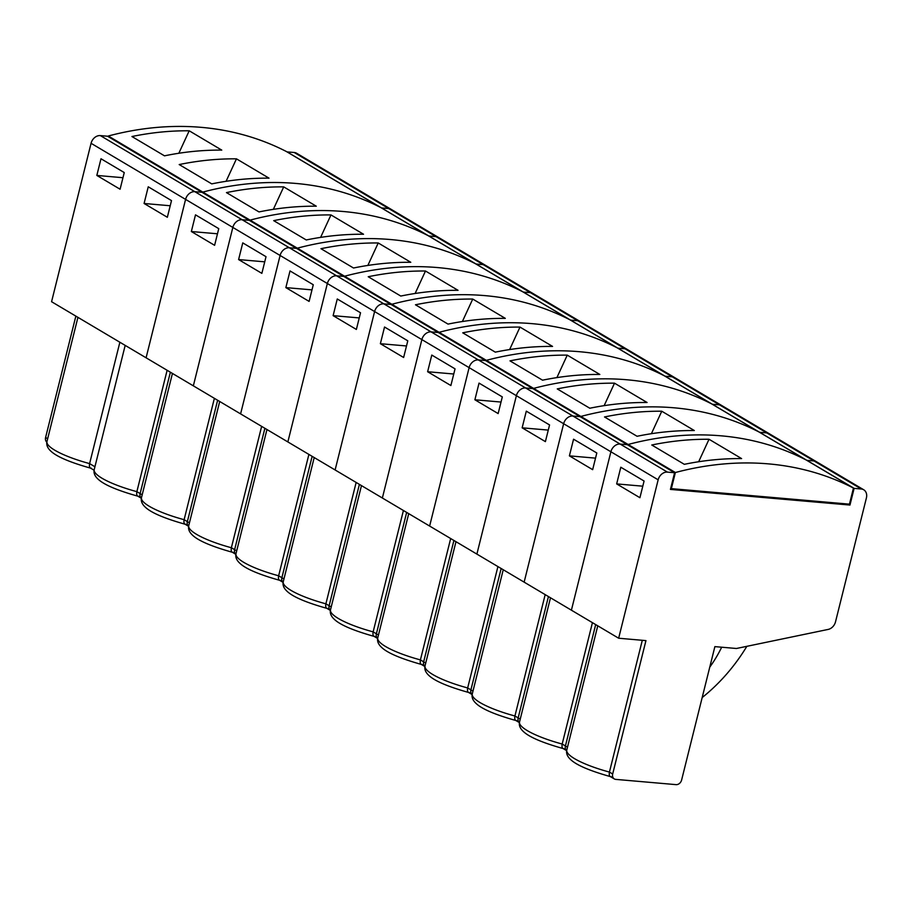 <?xml version="1.0" encoding="UTF-8"?>
<svg xmlns="http://www.w3.org/2000/svg" width="912" height="912" viewBox="0 0 912 912"><rect width="100%" height="100%" fill="white"/><g stroke="black" fill="none" stroke-linecap="round" stroke-linejoin="round"><path stroke-width="1.37" d="M189.206 130.792A352.739 278.342 -59.3 0 0 131.932 136.526L164.491 155.838A352.739 278.342 -59.3 0 1 221.764 150.115L189.206 130.792L178.832 153.262M380.897 207.605A352.739 278.342 120.7 0 0 202.806 192.09L108.3 136.002A352.739 278.342 -59.3 0 1 286.379 151.517L428.15 235.649A352.739 278.342 120.7 0 0 250.07 220.134L202.806 192.09L202.658 192.683L202.806 192.09A352.739 278.342 -59.3 0 1 380.897 207.605M179.197 164.559A352.739 278.342 -59.3 0 1 236.459 158.836L269.017 178.159A352.739 278.342 -59.3 0 0 211.755 183.882L179.197 164.559M611.177 776.671C609.49 776.739 608.908 775.2 609.433 772.076L612.682 774.003A5.278 4.172 120.7 0 0 614.3 778.928A5.278 4.172 120.7 0 0 615.748 779.384L676.066 784.639A5.278 4.172 120.7 0 0 681.617 780.011L714.883 646.619L736.429 648.489L828.187 629.417A8.801 6.943 120.7 0 0 835.517 621.824L866.4 497.963A8.801 6.943 120.7 0 0 863.71 489.767A8.801 6.943 120.7 0 0 861.293 489.003L814.04 460.959A8.801 6.943 -59.3 0 1 816.457 461.723A8.801 6.943 120.7 0 0 814.04 460.959L766.787 432.915A8.801 6.943 -59.3 0 1 769.204 433.679A8.801 6.943 120.7 0 0 766.787 432.915L719.522 404.871A8.801 6.943 -59.3 0 1 721.939 405.635A8.801 6.943 120.7 0 0 719.522 404.871L672.269 376.827A8.801 6.943 -59.3 0 1 674.686 377.591A8.801 6.943 120.7 0 0 672.269 376.827L625.016 348.783A8.801 6.943 -59.3 0 1 627.433 349.547A8.801 6.943 120.7 0 0 625.016 348.783L577.752 320.739A8.801 6.943 -59.3 0 1 580.169 321.503A8.801 6.943 120.7 0 0 577.752 320.739L530.499 292.695A8.801 6.943 -59.3 0 1 532.916 293.459A8.801 6.943 120.7 0 0 530.499 292.695L483.246 264.651A8.801 6.943 -59.3 0 1 485.663 265.426A8.801 6.943 120.7 0 0 483.246 264.651L435.982 236.607A8.801 6.943 -59.3 0 1 438.398 237.382A8.801 6.943 120.7 0 0 435.982 236.607L388.729 208.563A8.801 6.943 -59.3 0 1 391.145 209.338A8.801 6.943 120.7 0 0 388.729 208.563L294.211 152.486L287.018 151.905M294.211 152.486A8.801 6.943 -59.3 0 1 296.628 153.25L863.71 489.767M46.843 442.149A5.278 4.172 -59.3 0 1 45.6 437.486L75.856 316.122M91.063 143.298A8.801 6.943 -59.3 0 1 100.331 135.592L107.513 136.219L202.019 192.295L194.837 191.68A8.801 6.943 120.7 0 0 185.581 199.386L91.063 143.298L51.574 301.712L146.091 357.8L185.581 199.386L146.091 357.8L193.344 385.844L232.834 227.43L193.344 385.844L240.597 413.888L280.098 255.474L240.597 413.888L287.861 441.932L327.351 283.518L287.861 441.932L335.114 469.965L374.604 311.562L335.114 469.965L382.367 498.009L421.868 339.606L382.367 498.009L429.632 526.053L469.121 367.65L429.632 526.053L476.885 554.097L516.386 395.694L476.885 554.097L524.138 582.141L563.639 423.738L524.138 582.141L571.402 610.185L610.892 451.771L571.402 610.185L618.655 638.229L645.947 640.612L612.682 774.003M108.152 136.595L108.3 136.002M287.029 151.859L854.122 488.376L861.293 489.003M388.729 208.563L381.547 207.947L388.729 208.563M167.341 217.273L171.502 200.606L148.246 186.8L144.085 203.479L167.341 217.273M124.249 172.562L100.993 158.756L96.832 175.435L120.088 189.229L124.249 172.562M137.997 496.219C117.352 490.428 104.082 484.774 98.2 479.267C94.768 476.144 93.446 472.918 94.221 469.577A51.072 11.138 14 0 0 102.121 478.298A51.072 11.138 14 0 0 136.868 491.648L140.117 493.574L170.373 372.21L140.117 493.574A5.278 4.172 120.7 0 0 141.349 498.237A5.278 4.172 -59.3 0 1 140.117 493.574L142.181 494.806M138.613 496.242C136.925 496.299 136.344 494.771 136.868 491.648L167.124 370.283M90.744 468.175C70.087 462.384 56.829 456.73 50.935 451.223C47.515 448.111 46.181 444.874 46.968 441.533A51.072 11.138 14 0 0 54.868 450.254A51.072 11.138 14 0 0 89.604 463.604L119.871 342.239M122.96 177.715L96.832 175.435M170.213 205.759L144.085 203.479M94.928 466.762L89.604 463.604C89.08 466.727 89.661 468.255 91.36 468.198M236.459 158.836L226.085 181.306M283.723 186.88A352.739 278.342 -59.3 0 0 226.45 192.603L259.008 211.926A352.739 278.342 -59.3 0 1 316.282 206.203L283.723 186.88L273.338 209.35M658.156 479.815L185.581 199.386A8.801 6.943 -59.3 0 1 194.837 191.68L242.102 219.724A8.801 6.943 120.7 0 0 232.834 227.43A8.801 6.943 -59.3 0 1 242.102 219.724L289.355 247.756A8.801 6.943 120.7 0 0 280.098 255.474A8.801 6.943 -59.3 0 1 289.355 247.756L336.608 275.8A8.801 6.943 120.7 0 0 327.351 283.518A8.801 6.943 -59.3 0 1 336.608 275.8L383.872 303.844A8.801 6.943 120.7 0 0 374.604 311.562A8.801 6.943 -59.3 0 1 383.872 303.844L431.125 331.888A8.801 6.943 120.7 0 0 421.868 339.606A8.801 6.943 -59.3 0 1 431.125 331.888L478.378 359.932A8.801 6.943 120.7 0 0 469.121 367.65A8.801 6.943 -59.3 0 1 478.378 359.932L525.643 387.976A8.801 6.943 120.7 0 0 516.386 395.694A8.801 6.943 -59.3 0 1 525.643 387.976L572.896 416.02A8.801 6.943 120.7 0 0 563.639 423.738A8.801 6.943 -59.3 0 1 572.896 416.02L620.149 444.064A8.801 6.943 120.7 0 0 610.892 451.771A8.801 6.943 -59.3 0 1 620.149 444.064L667.413 472.108A8.801 6.943 120.7 0 0 658.156 479.815L618.655 638.229M667.413 472.108L674.595 472.735L627.331 444.691L620.149 444.064L627.331 444.691L580.078 416.647L572.896 416.02L580.078 416.647L532.825 388.603L525.643 387.976L532.825 388.603L485.56 360.559L478.378 359.932L485.56 360.559L438.307 332.515L431.125 331.888L438.307 332.515L391.054 304.471L383.872 303.844L391.054 304.471L343.79 276.427L336.608 275.8L343.79 276.427L296.537 248.383L289.355 247.756L296.537 248.383L249.284 220.339L242.102 219.724L249.284 220.339L202.019 192.295L194.837 191.68L100.331 135.592M250.07 220.134L249.922 220.727L250.07 220.134A352.739 278.342 -59.3 0 1 428.15 235.649L475.414 263.693A352.739 278.342 120.7 0 0 297.323 248.178L250.07 220.134M435.982 236.607L428.8 235.991L435.982 236.607M218.755 228.65L195.499 214.844L191.349 231.523L214.605 245.317L218.755 228.65M185.866 524.286C184.178 524.343 183.597 522.815 184.121 519.692L187.37 521.618L217.626 400.254L187.37 521.618A5.278 4.172 120.7 0 0 188.613 526.281A5.278 4.172 -59.3 0 1 187.37 521.618L189.434 522.85M185.25 524.263C164.605 518.472 151.335 512.818 145.453 507.311C142.021 504.188 140.699 500.962 141.485 497.621A51.072 11.138 14 0 0 149.386 506.342A51.072 11.138 14 0 0 184.121 519.692L214.377 398.327M217.478 233.791L191.349 231.523M330.976 214.924A352.739 278.342 -59.3 0 0 273.703 220.647L306.261 239.97A352.739 278.342 -59.3 0 1 363.535 234.247L330.976 214.924L320.602 237.394M297.323 248.178L297.175 248.771L297.323 248.178A352.739 278.342 -59.3 0 1 475.414 263.693L522.667 291.737A352.739 278.342 120.7 0 0 344.576 276.222L297.323 248.178M483.246 264.651L476.064 264.024L483.246 264.651M266.019 256.694L242.763 242.888L238.602 259.567L261.858 273.361L266.019 256.694M233.13 552.33C231.431 552.387 230.85 550.859 231.374 547.736L234.623 549.662L264.89 428.298L234.623 549.662A5.278 4.172 120.7 0 0 235.866 554.325A5.278 4.172 -59.3 0 1 234.623 549.662L236.698 550.882M232.514 552.307C211.858 546.516 198.599 540.862 192.706 535.355C189.286 532.232 187.952 529.006 188.738 525.665A51.072 11.138 14 0 0 196.639 534.386A51.072 11.138 14 0 0 231.374 547.736L261.641 426.371M264.731 261.835L238.602 259.567M378.229 242.968A352.739 278.342 -59.3 0 0 320.967 248.691L353.525 268.014A352.739 278.342 -59.3 0 1 410.788 262.291L378.229 242.968L367.855 265.438M344.576 276.222L344.428 276.815L344.576 276.222A352.739 278.342 -59.3 0 1 522.667 291.737L569.92 319.781A352.739 278.342 120.7 0 0 391.841 304.266L344.576 276.222M530.499 292.695L523.317 292.068L530.499 292.695M313.272 284.738L290.016 270.932L285.855 287.611L309.111 301.405L313.272 284.738M280.383 580.374C278.696 580.431 278.114 578.903 278.639 575.78L281.888 577.706L312.143 456.342L281.888 577.706A5.278 4.172 120.7 0 0 283.119 582.369A5.278 4.172 -59.3 0 1 281.888 577.706L283.951 578.926M279.767 580.34C259.122 574.56 245.852 568.906 239.97 563.388C236.539 560.276 235.216 557.05 235.991 553.709A51.072 11.138 14 0 0 243.892 562.43A51.072 11.138 14 0 0 278.639 575.78L308.894 454.415M311.984 289.879L285.855 287.611M425.494 271.012A352.739 278.342 -59.3 0 0 368.22 276.735L400.778 296.058A352.739 278.342 -59.3 0 1 458.052 290.324L425.494 271.012L415.12 293.482M391.841 304.266L391.693 304.847L391.841 304.266A352.739 278.342 -59.3 0 1 569.92 319.781L617.185 347.825A352.739 278.342 120.7 0 0 439.094 332.31L391.841 304.266M577.752 320.739L570.57 320.112L577.752 320.739M360.525 312.77L337.269 298.976L333.119 315.655L356.375 329.449L360.525 312.77M327.636 608.418C325.949 608.475 325.367 606.936 325.892 603.824L329.141 605.75L359.396 484.386L329.141 605.75A5.278 4.172 120.7 0 0 330.383 610.413A5.278 4.172 -59.3 0 1 329.141 605.75L331.204 606.97M327.02 608.384C306.375 602.604 293.105 596.95 287.223 591.432C283.792 588.32 282.469 585.094 283.256 581.753A51.072 11.138 14 0 0 291.156 590.474A51.072 11.138 14 0 0 325.892 603.824L356.147 482.459M359.248 317.923L333.119 315.655M472.747 299.056A352.739 278.342 -59.3 0 0 415.473 304.779L448.031 324.102A352.739 278.342 -59.3 0 1 505.305 318.368L472.747 299.056L462.373 321.526M439.094 332.31L438.946 332.891L439.094 332.31A352.739 278.342 -59.3 0 1 617.185 347.825L664.438 375.869A352.739 278.342 120.7 0 0 486.347 360.354L439.094 332.31M625.016 348.783L617.834 348.156L625.016 348.783M407.789 340.814L384.533 327.02L380.372 343.699L403.628 357.493L407.789 340.814M374.9 636.462C373.202 636.519 372.62 634.98 373.145 631.868L376.394 633.794L406.661 512.43L376.394 633.794A5.278 4.172 120.7 0 0 377.636 638.446A5.278 4.172 -59.3 0 1 376.394 633.794L378.469 635.014M374.285 636.428C353.628 630.637 340.37 624.994 334.476 619.476C331.056 616.364 329.722 613.138 330.509 609.786A51.072 11.138 14 0 0 338.409 618.518A51.072 11.138 14 0 0 373.145 631.868L403.412 510.503M406.501 345.967L380.372 343.699M520 327.089A352.739 278.342 -59.3 0 0 462.737 332.823L495.296 352.146A352.739 278.342 -59.3 0 1 552.558 346.412L520 327.089L509.626 349.57M486.347 360.354L486.199 360.935L486.347 360.354A352.739 278.342 -59.3 0 1 664.438 375.869L711.691 403.913A352.739 278.342 120.7 0 0 533.611 388.398L486.347 360.354M672.269 376.827L665.087 376.2L672.269 376.827M455.042 368.858L431.786 355.064L427.625 371.731L450.881 385.537L455.042 368.858M422.153 664.506C420.466 664.563 419.885 663.024 420.409 659.9L423.658 661.838L453.914 540.474L423.658 661.838A5.278 4.172 120.7 0 0 424.889 666.49A5.278 4.172 -59.3 0 1 423.658 661.838L425.722 663.058M421.538 664.472C400.892 658.681 387.623 653.038 381.74 647.52C378.309 644.408 376.987 641.182 377.762 637.83A51.072 11.138 14 0 0 385.662 646.562A51.072 11.138 14 0 0 420.409 659.9L450.665 538.547M453.766 374.011L427.625 371.731M567.264 355.133A352.739 278.342 -59.3 0 0 509.99 360.867L542.549 380.19A352.739 278.342 -59.3 0 1 599.822 374.456L567.264 355.133L556.89 377.614M533.611 388.398L533.463 388.979L533.611 388.398A352.739 278.342 -59.3 0 1 711.691 403.913L758.955 431.957A352.739 278.342 120.7 0 0 580.864 416.442L533.611 388.398M719.522 404.871L712.352 404.244L719.522 404.871M502.307 396.902L479.039 383.108L474.89 399.775L498.146 413.581L502.307 396.902M469.406 692.55C467.719 692.607 467.138 691.068 467.662 687.944L470.911 689.871L501.167 568.518L470.911 689.871A5.278 4.172 120.7 0 0 472.154 694.534A5.278 4.172 -59.3 0 1 470.911 689.871L472.975 691.102M468.791 692.516C448.145 686.725 434.876 681.082 428.993 675.564C425.562 672.452 424.24 669.226 425.026 665.874A51.072 11.138 14 0 0 432.926 674.606A51.072 11.138 14 0 0 467.662 687.944L497.918 566.58M501.019 402.055L474.89 399.775M614.517 383.177A352.739 278.342 -59.3 0 0 557.243 388.911L589.802 408.234A352.739 278.342 -59.3 0 1 647.075 402.5L614.517 383.177L604.143 405.658M580.864 416.442L580.716 417.023L580.864 416.442A352.739 278.342 -59.3 0 1 758.955 431.957L806.208 460.001A352.739 278.342 120.7 0 0 628.117 444.475L580.864 416.442M766.787 432.915L759.605 432.288L766.787 432.915M549.56 424.946L526.304 411.152L522.143 427.819L545.399 441.625L549.56 424.946M516.671 720.594C514.972 720.651 514.391 719.112 514.927 715.988L518.164 717.915L548.431 596.551L518.164 717.915A5.278 4.172 120.7 0 0 519.407 722.578A5.278 4.172 -59.3 0 1 518.164 717.915L520.239 719.146M516.055 720.56C495.398 714.769 482.14 709.126 476.246 703.608C472.826 700.496 471.493 697.27 472.279 693.918A51.072 11.138 14 0 0 480.179 702.65A51.072 11.138 14 0 0 514.927 715.988L545.182 594.624M548.272 430.099L522.143 427.819M661.77 411.221A352.739 278.342 -59.3 0 0 604.508 416.955L637.066 436.278A352.739 278.342 -59.3 0 1 694.328 430.544L661.77 411.221L651.396 433.69M628.117 444.475L627.969 445.067L628.117 444.475A352.739 278.342 -59.3 0 1 806.208 460.001L853.461 488.045A352.739 278.342 120.7 0 0 675.382 472.519L628.117 444.475M814.04 460.959L806.858 460.332L814.04 460.959M596.813 452.99L573.557 439.196L569.396 455.863L592.652 469.669L596.813 452.99M563.924 748.627C562.237 748.695 561.655 747.156 562.18 744.032L565.429 745.959L595.684 624.595L565.429 745.959A5.278 4.172 120.7 0 0 566.66 750.622A5.278 4.172 -59.3 0 1 565.429 745.959L567.492 747.19M563.308 748.604C542.663 742.813 529.393 737.17 523.511 731.652C520.079 728.54 518.757 725.314 519.532 721.962A51.072 11.138 14 0 0 527.432 730.694A51.072 11.138 14 0 0 562.18 744.032L592.435 622.668M595.536 458.143L569.396 455.863M709.034 439.265A352.739 278.342 -59.3 0 0 651.761 444.999L684.319 464.322A352.739 278.342 -59.3 0 1 741.593 458.588L709.034 439.265L698.66 461.734M675.382 472.519L671.357 488.638L670.514 489.094M671.357 488.638L849.448 504.154L853.461 488.045M670.685 489.197L848.776 504.712L848.924 504.108M674.595 472.735L670.434 489.413L849.961 505.054L854.122 488.376M848.855 504.393L849.961 505.054M644.077 481.034L620.81 467.229L616.66 483.907L639.916 497.713L644.077 481.034M709.753 667.174A105.655 83.368 120.7 0 0 721.677 647.201M746.848 646.323A158.483 125.058 -59.3 0 1 702.183 697.555M610.561 776.648C589.916 770.857 576.646 765.202 570.764 759.696C567.332 756.584 566.01 753.358 566.797 750.006A51.072 11.138 14 0 0 574.697 758.738A51.072 11.138 14 0 0 609.433 772.076L642.299 640.292M642.789 486.187L616.66 483.907M45.6 437.486L47.663 438.718M46.968 441.533L77.93 317.353M94.221 469.577L125.183 345.397M90.379 468.027L94.096 470.227M137.644 496.071L141.349 498.271M141.485 497.621L172.436 373.441M184.897 524.115L188.602 526.315M188.738 525.665L219.701 401.485M232.15 552.148L235.866 554.359M235.991 553.709L266.954 429.529M279.414 580.192L283.119 582.392M283.256 581.753L314.207 457.562M326.667 608.236L330.372 610.436M330.509 609.786L361.471 485.606M373.92 636.28L377.636 638.48M377.762 637.83L408.724 513.65M421.184 664.324L424.889 666.524M425.026 665.874L455.977 541.694M468.437 692.368L472.142 694.568M472.279 693.918L503.242 569.738M515.69 720.412L519.407 722.612M519.532 721.962L550.495 597.782M562.955 748.456L566.66 750.656M566.797 750.006L597.759 625.826M610.208 776.5L614.3 778.928"/></g></svg>
